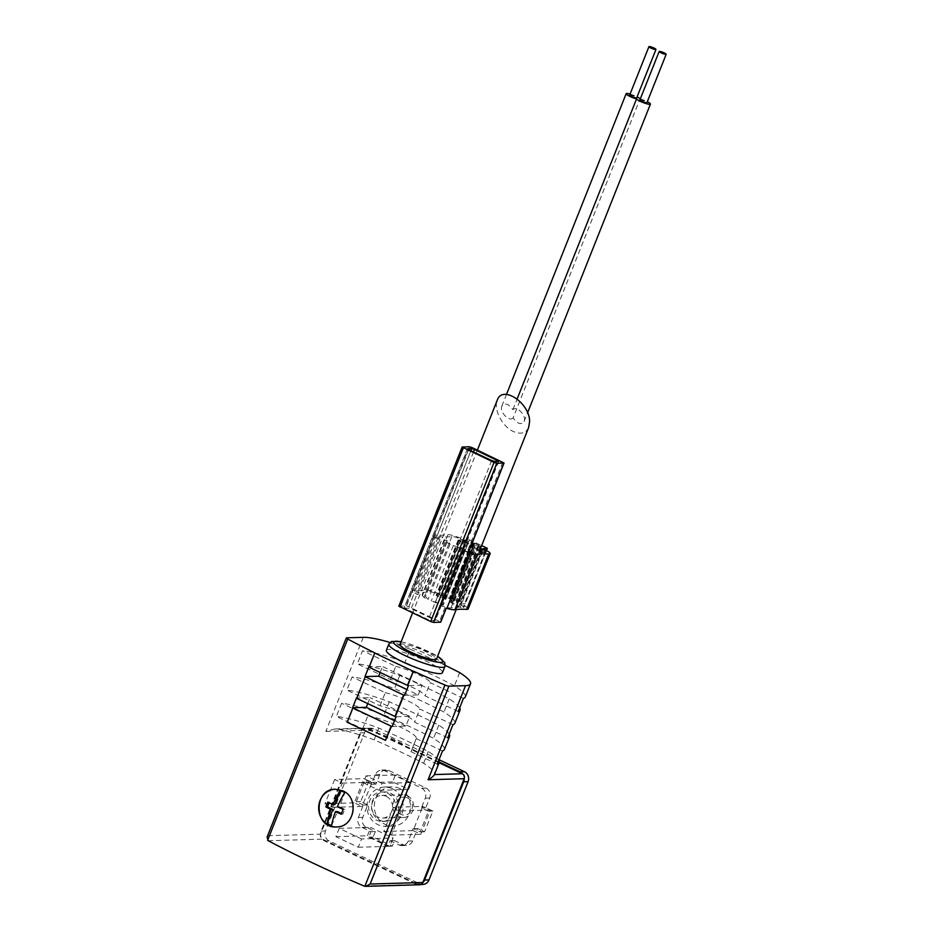 <?xml version="1.0" encoding="UTF-8"?>
<svg xmlns="http://www.w3.org/2000/svg" width="933" height="933" viewBox="0 0 933 933"><rect width="100%" height="100%" fill="white"/><g stroke="black" fill="none" stroke-linecap="round" stroke-linejoin="round"><path stroke-width="0.7" stroke-dasharray="4.67 3.5" d="M347.169 722.235L347.543 722.224A264.272 43.618 21.7 0 0 366.342 731.297A264.272 43.618 21.7 0 0 385.889 740.347M347.543 722.224L353.187 708.03M357.047 698.35L365.584 676.903M369.433 667.212L375.078 653.03M399.546 788.455A19.628 18.089 88.3 0 1 410.158 810.194A19.628 18.089 88.3 0 1 392.956 826.067A19.628 18.089 88.3 0 1 374.308 806.975A19.628 18.089 88.3 0 1 391.813 786.822A19.628 18.089 88.3 0 1 399.546 788.455M395.137 775.685L392.653 781.912L408.631 789.458L411.115 783.23L384.594 770.693A7.546 6.963 -91.7 0 0 381.62 770.063A7.546 6.963 -91.7 0 0 375.451 774.588L362.692 804.736L363.334 805.039L358.377 817.495A7.546 6.963 -91.7 0 0 362.016 827.431L370.961 831.665L369.036 836.504L389.796 846.324L391.72 841.484L399.079 844.96A7.546 6.963 -91.7 0 0 402.053 845.578A7.546 6.963 -91.7 0 0 408.211 841.053L413.167 828.597L420.2 831.921L428.457 811.174L421.436 807.85L425.285 798.158A7.546 6.963 -91.7 0 0 421.658 788.222L395.417 774.985L395.137 775.685M422.078 808.153L413.121 830.638L420.795 834.265L430.428 810.042L422.766 806.415L422.078 808.153M391.72 841.484L393.108 838.021L370.739 827.443L367.439 835.746L369.036 836.504L368.757 837.193L387.93 846.266L390.134 840.726L391.72 841.484M439.116 762.774L366.494 728.428A3.779 3.475 -91.7 0 0 361.922 730.376L320.614 834.172A3.779 3.475 -91.7 0 0 322.433 839.14L418.276 884.449A3.779 3.475 -91.7 0 0 419.768 884.764M439.256 762.016L369.328 728.941A7.546 6.963 -91.7 0 0 366.342 728.323A7.546 6.963 -91.7 0 0 366.237 728.323A7.546 6.963 -91.7 0 0 362.039 730.119A7.546 6.963 -91.7 0 0 360.185 732.848L321.08 831.093A7.546 6.963 -91.7 0 0 320.52 834.44A7.546 6.963 -91.7 0 0 322.188 839.012A7.546 6.963 -91.7 0 0 324.719 841.041L415.442 883.936A7.546 6.963 -91.7 0 0 418.416 884.566A7.546 6.963 -91.7 0 0 418.532 884.566A7.546 6.963 -91.7 0 0 422.731 882.77M464.249 778.437A7.546 6.963 -91.7 0 0 462.581 773.877M334.026 789.33A18.882 17.389 88.3 0 1 335.507 789.225A18.882 17.389 88.3 0 1 342.936 790.787A18.882 17.389 88.3 0 1 349.455 820.189A18.882 17.389 88.3 0 1 336.603 826.953A18.882 17.389 88.3 0 1 335.157 826.93M340.475 790.519L344.778 792.549M331.577 825.658L337.419 811.57M341.256 814.182L342.843 814.136L344.778 809.284L339.344 806.718L344.988 792.537M339.344 806.718L337.361 806.777M400.024 644.551A19.628 3.242 -158.3 0 1 419.453 648.808A19.628 3.242 -158.3 0 1 436.504 659.071M528.661 427.477C525.874 433.285 520.801 434.65 513.442 431.559C502.257 426.673 493.242 409.109 497.289 400.117M437.262 764.115L410.998 751.695A30.206 4.98 21.7 0 0 411.08 751.543A30.206 4.98 21.7 0 0 394.321 739.834A30.206 4.98 21.7 0 0 362.657 728.836L336.393 716.416L341.63 703.272A60.4 9.971 -158.3 0 1 384.034 714.935A181.212 29.914 -158.3 0 1 433.53 738.33A60.4 9.971 -158.3 0 1 444.365 749.572M442.499 750.972L416.235 738.551L410.998 751.695M362.657 728.836L367.894 715.693L341.63 703.272M447.723 737.828L414.567 722.142A22.649 3.744 21.7 0 0 402.275 713.827A22.649 3.744 21.7 0 0 380.023 705.803L346.854 690.128L352.091 676.985A60.4 9.971 -158.3 0 1 394.496 688.636A181.212 29.914 -158.3 0 1 443.991 712.042A60.4 9.971 -158.3 0 1 454.837 723.273M452.96 724.673L419.803 708.998L414.567 722.142M380.023 705.803L385.247 692.659L352.091 676.985M458.196 711.529L425.028 695.855A22.649 3.744 21.7 0 0 412.736 687.539A22.649 3.744 21.7 0 0 390.484 679.516L357.316 663.841L362.552 650.686A60.4 9.971 -158.3 0 1 404.957 662.348A181.212 29.914 -158.3 0 1 454.453 685.743A60.4 9.971 -158.3 0 1 465.299 696.986M463.421 698.385L430.265 682.699L425.028 695.855M390.484 679.516L395.709 666.372L362.552 650.686M389.971 642.44A60.4 9.971 -158.3 0 1 410.193 649.205L404.957 662.348M459.666 707.82A60.4 9.971 21.7 0 0 449.216 698.899A181.212 29.914 21.7 0 0 399.732 675.492A60.4 9.971 21.7 0 0 357.316 663.841M399.732 675.492L394.496 688.636M449.205 734.119A60.4 9.971 21.7 0 0 438.755 725.186A181.212 29.914 21.7 0 0 389.259 701.791A60.4 9.971 21.7 0 0 346.854 690.128M389.259 701.791L384.034 714.935M438.743 760.407A60.4 9.971 21.7 0 0 428.294 751.485A181.212 29.914 21.7 0 0 378.798 728.078A60.4 9.971 21.7 0 0 336.393 716.416M378.798 728.078L374.121 739.846A181.212 29.914 -158.3 0 1 423.617 763.241A60.4 9.971 -158.3 0 1 434.463 774.472M363.287 637.332L325.839 731.437L335.145 728.953L338.574 729.244A60.4 9.971 -158.3 0 1 374.121 739.846M459.677 672.6L454.453 685.743M410.193 649.205A181.212 29.914 -158.3 0 1 445.228 665.369M449.216 698.899L443.991 712.042M438.755 725.186L433.53 738.33M428.294 751.485L423.617 763.241M267.095 837.053L346.644 637.822M386.344 650.336A30.206 4.98 -158.3 0 1 416.246 656.867A30.206 4.98 -158.3 0 1 442.464 672.67M367.894 715.693A30.206 4.98 -158.3 0 1 399.546 726.69A30.206 4.98 -158.3 0 1 416.305 738.4A30.206 4.98 -158.3 0 1 416.235 738.551M385.247 692.659A22.649 3.744 -158.3 0 1 407.511 700.683A22.649 3.744 -158.3 0 1 419.803 708.998M395.709 666.372A22.649 3.744 -158.3 0 1 417.972 674.396A22.649 3.744 -158.3 0 1 430.265 682.699M513.092 417.891C509.243 422.311 499.167 411.768 501.837 406.123C504.788 402.45 508.473 403.639 512.87 409.692C516.719 405.272 526.795 415.826 524.124 421.471C521.162 425.145 517.488 423.955 513.092 417.891L640.05 98.851M640.295 98.91A7.546 1.248 -158.3 0 1 647.315 101.709M512.87 409.692L517.162 398.916M630.078 94.081A7.546 1.248 -158.3 0 1 637.087 96.869M629.67 95.084A3.779 0.618 -158.3 0 1 633.414 95.901A3.779 0.618 -158.3 0 1 636.691 97.872M639.898 99.913A3.779 0.618 -158.3 0 1 643.63 100.741A3.779 0.618 -158.3 0 1 646.907 102.712M334.865 804.608L327.856 802.088M329.151 802.777L329.442 802.042M342.843 814.136L341.513 813.506M344.778 809.284L343.181 809.331M439.023 759.695L373.725 728.813A7.546 6.963 -91.7 0 0 370.751 728.195A7.546 6.963 -91.7 0 0 364.581 732.72L325.477 830.965A7.546 6.963 -91.7 0 0 329.116 840.913L419.85 883.808A7.546 6.963 -91.7 0 0 422.824 884.437M370.961 783.977L364.57 780.956L356.301 801.715L362.692 804.736L362.004 806.462L354.342 802.835L363.975 778.623L371.649 782.251L370.961 783.977M368.967 780.828L360.709 801.587L367.73 804.911L362.774 817.366A7.546 6.963 -91.7 0 0 366.412 827.303L375.358 831.536L373.153 837.064L392.326 846.138L394.531 840.598L403.476 844.832A7.546 6.963 -91.7 0 0 406.45 845.45A7.546 6.963 -91.7 0 0 412.619 840.925L417.576 828.469L424.597 831.793L432.865 811.045L425.833 807.721L429.693 798.03A7.546 6.963 -91.7 0 0 426.054 788.093L388.991 770.565A7.546 6.963 -91.7 0 0 386.017 769.935A7.546 6.963 -91.7 0 0 379.848 774.46L375.999 784.152L368.967 780.828L364.57 780.956M375.999 784.152L371.591 784.28M425.833 807.721L421.436 807.85M432.865 811.045L428.457 811.174M424.597 831.793L420.2 831.921M417.576 828.469L413.167 828.597M394.531 840.598L390.134 840.726M392.326 846.138L387.93 846.266M373.153 837.064L368.757 837.193M375.358 831.536L370.961 831.665M367.73 804.911L363.334 805.039M360.709 801.587L356.301 801.715M387.487 793.248A14.718 13.563 88.3 0 1 395.452 809.552A14.718 13.563 88.3 0 1 382.553 821.46A14.718 13.563 88.3 0 1 368.558 807.138A14.718 13.563 88.3 0 1 381.69 792.024A14.718 13.563 88.3 0 1 387.487 793.248M386.25 796.362A11.324 10.438 88.3 0 1 392.373 808.911A11.324 10.438 88.3 0 1 382.448 818.066A11.324 10.438 88.3 0 1 371.684 807.045A11.324 10.438 88.3 0 1 381.784 795.417A11.324 10.438 88.3 0 1 386.25 796.362M390.426 793.167A14.718 13.563 88.3 0 1 398.379 809.471A14.718 13.563 88.3 0 1 385.481 821.378A14.718 13.563 88.3 0 1 371.486 807.057A14.718 13.563 88.3 0 1 384.618 791.942A14.718 13.563 88.3 0 1 390.426 793.167M392.21 788.665A19.628 18.089 88.3 0 1 402.823 810.404A19.628 18.089 88.3 0 1 385.621 826.276A19.628 18.089 88.3 0 1 366.972 807.185A19.628 18.089 88.3 0 1 384.478 787.032A19.628 18.089 88.3 0 1 392.21 788.665M407.348 795.744A11.324 10.438 88.3 0 1 413.471 808.293A11.324 10.438 88.3 0 1 403.546 817.448A11.324 10.438 88.3 0 1 392.781 806.427A11.324 10.438 88.3 0 1 402.881 794.799A11.324 10.438 88.3 0 1 407.348 795.744M407.406 797.843A9.015 8.304 88.3 0 1 409.074 813.354A9.015 8.304 88.3 0 1 395.872 807.103A9.015 8.304 88.3 0 1 407.406 797.843M334.644 779.487L325.011 803.698L332.673 807.325L342.318 783.102L334.644 779.487L363.975 778.623M325.011 803.698L354.342 802.835M332.673 807.325L362.004 806.462M342.318 783.102L371.649 782.251M393.434 807.278L383.79 831.49L391.463 835.117L401.097 810.905L393.434 807.278L422.766 806.415M383.79 831.49L413.121 830.638M391.463 835.117L420.795 834.265M401.097 810.905L430.428 810.042M361.572 838.942L339.204 828.364L335.903 836.668L358.272 847.246L361.572 838.942L393.108 838.021M339.204 828.364L370.739 827.443M335.903 836.668L367.439 835.746M358.272 847.246L389.796 846.324M382.052 783.393L366.086 775.848L363.322 782.764L379.299 790.321L382.052 783.393L411.383 782.542M366.086 775.848L395.417 774.985M363.322 782.764L392.653 781.912M379.299 790.321L408.631 789.458M380.128 672.46L382.495 666.512L368.827 666.908M404.584 695.33L418.264 694.922L406.881 689.545M418.264 694.922L422.113 685.242L382.495 666.512M422.113 685.242L408.444 685.638M392.198 726.469L405.867 726.061L409.727 716.381L396.047 716.777M367.742 703.599L370.109 697.651L356.429 698.047M405.867 726.061L394.496 720.684M409.727 716.381L370.109 697.651M469.369 446.755L433.565 536.708L440.014 539.309A12.84 2.123 -158.3 0 1 438.148 537.221A12.84 2.123 -158.3 0 1 439.735 536.837L417.704 592.198A12.84 2.123 -158.3 0 0 416.13 592.572A12.84 2.123 -158.3 0 0 417.984 594.659L414.334 592.945L408.829 606.777L440.633 621.961M433.565 536.708L434.405 536.685A17.365 2.869 -158.3 0 1 433.95 535.542A17.365 2.869 -158.3 0 1 436.084 535.029A162.937 26.894 -158.3 0 0 447.875 534.702A12.082 1.994 -158.3 0 1 463.771 539.659L471.492 543.298L474.477 544.114L472.11 542.516L478.256 545.024L478.944 545.642L474.839 545.77L458.989 540.732L458.593 540.032L468.296 542.854L461.427 539.426A7.546 1.248 -158.3 0 0 451.864 536.51A167.474 27.64 -158.3 0 1 439.735 536.837M480.53 548.441A5.283 0.875 -158.3 0 1 478.361 546.773A5.283 0.875 -158.3 0 1 478.804 546.61L481.276 546.493L474.081 542.901L471.62 542.33L473.766 543.834L471.783 543.286L464.751 539.962L469.451 539.834L481.661 545.607M479.725 550.458L475.562 547.788L453.531 603.138L451.152 602.73A16.992 2.799 -158.3 0 1 452.004 603.278L458.453 607.406A167.474 27.64 -158.3 0 0 450.966 607.919A12.84 2.123 -158.3 0 1 441.356 605.715L446.044 608.374M479.375 551.345L474.022 547.916A16.992 2.799 -158.3 0 0 473.183 547.379L475.562 547.788M450.966 607.919L472.996 552.569A167.474 27.64 -158.3 0 1 480.483 552.056L458.453 607.406M468.646 551.986A12.84 2.123 -158.3 0 1 463.386 550.365L468.168 552.768M464.902 549.677L463.281 548.452L453.298 545.595L464.902 549.677L442.872 605.027L431.268 600.945L441.251 603.814L442.872 605.027M434.405 536.685L412.374 592.035L411.535 592.058L414.334 592.945M412.374 592.035A17.365 2.869 -158.3 0 1 411.919 590.904A17.365 2.869 -158.3 0 1 414.054 590.379A162.937 26.894 -158.3 0 0 425.856 590.064A12.082 1.994 -158.3 0 1 441.752 595.009L449.461 598.648L452.447 599.464L450.079 597.878L456.225 600.374L456.913 601.004L452.808 601.12L436.959 596.082L436.562 595.382L446.266 598.216L439.396 594.776A7.546 1.248 -158.3 0 0 429.833 591.86A167.474 27.64 -158.3 0 1 417.704 592.198M464.751 539.962L442.72 595.324L449.753 598.648L451.747 599.184L449.601 597.68L452.05 598.251L459.258 601.855L456.773 601.96A5.283 0.875 -158.3 0 0 456.33 602.123A5.283 0.875 -158.3 0 0 459.456 604.269A7.546 1.248 -158.3 0 1 463.923 607.325A7.546 1.248 -158.3 0 1 463.001 607.546A167.474 27.64 -158.3 0 0 460.237 607.43L453.531 603.138M442.72 595.324L447.42 595.184L465.31 603.639L460.995 604.106A12.082 1.994 -158.3 0 1 468.133 608.992M398.811 606.17L406.03 605.902L408.829 606.777M463.969 539.74L441.95 595.102M469.451 539.834L447.42 595.184M486.466 550.482L465.31 603.639M473.183 547.379L451.152 602.73M474.022 547.916L452.004 603.278M447.525 541L444.085 539.787L446.056 542.166L450.103 544.079L447.525 541L425.495 596.362L428.072 599.441L424.025 597.517L422.066 595.196L425.495 596.362M457.345 547.508L435.314 602.858M453.298 545.595L431.268 600.945M450.103 544.079L428.072 599.441M446.056 542.166L424.025 597.517M463.386 550.365L441.356 605.715M440.014 539.309L417.984 594.659M404.292 607.873L411.196 608.631L435.419 620.375L431.128 620.562L428.329 619.687L404.106 607.943L467.526 448.983M474.839 545.77L452.808 601.12M482.268 552.079L460.237 607.43M325.839 731.437L361.922 730.376M267.899 835.711L320.614 834.172M364.057 886.035L418.276 884.449M268.214 840.726L322.433 839.14M338.574 729.244L366.494 728.428M401.097 641.846A26.427 4.362 -158.3 0 1 437.577 656.365M388.816 644.108A30.206 4.98 -158.3 0 1 418.73 650.639A30.206 4.98 -158.3 0 1 444.948 666.442M364.581 732.72L360.185 732.848M325.477 830.965L321.08 831.093M329.116 840.913L324.719 841.041M419.85 883.808L415.442 883.936M373.725 728.813L369.328 728.941M379.848 774.46L375.451 774.588M388.991 770.565L384.594 770.693M426.054 788.093L421.658 788.222M429.693 798.03L425.285 798.158M412.619 840.925L408.211 841.053M403.476 844.832L399.079 844.96M366.412 827.303L362.016 827.431M362.774 817.366L358.377 817.495M411.535 592.058L406.03 605.902M462.325 446.965L398.997 606.1M436.084 535.029L414.054 590.379M447.875 534.702L425.856 590.064M463.771 539.659L441.752 595.009M482.606 548.511L460.61 603.779M483.014 548.756L460.995 604.106M472.156 447.642L436.364 537.583M502.829 462.138L467.036 552.091M445.006 607.441L439.501 621.285M470.897 450.721L408.397 607.756M473.544 451.969L411.196 608.631M497.137 461.345L434.195 619.512M498.572 461.299L435.233 620.445M494.455 461.427L431.128 620.562M491.668 460.54L428.329 619.687M468.658 449.671L405.33 608.806M471.492 543.298L449.461 598.648M473.253 543.251L451.222 598.601M472.926 543.099L450.896 598.45M474.104 543.064L452.073 598.415M478.256 545.024L456.225 600.374M478.944 545.642L456.913 601.004M459.911 541.152L437.88 596.514M458.989 540.732L436.959 596.082M458.208 540.055L436.178 595.406M458.593 540.032L436.562 595.382M467.41 542.749L445.391 598.1M467.48 542.283L445.449 597.633M461.427 539.426L439.396 594.776M451.864 536.51L429.833 591.86M444.096 539.834L422.066 595.196M444.621 539.88L422.591 595.231M446.674 540.58L424.643 595.93M463.281 548.452L441.251 603.814M464.226 548.884L442.207 604.234M465.205 549.607L443.175 604.969M472.751 547.1L450.721 602.45M471.783 543.286L449.753 598.648M472.949 543.251L450.931 598.613M472.32 542.948L450.289 598.31M471.62 542.33L449.601 597.68M472.215 542.318L450.184 597.668M474.081 542.901L452.05 598.251M480.46 545.922L458.441 601.272M481.16 546.54L459.129 601.902M478.804 546.61L456.773 601.96M480.635 551.041L459.456 604.269M485.032 552.196L463.001 607.546M474.582 547.379L452.552 602.73M472.891 546.971L450.861 602.321M477.393 450.114L412.584 612.969M479.084 552.068L456.214 609.541M335.145 728.988L365.001 728.113M416.305 738.4L411.08 751.543M401.143 641.741L412.689 645.041L437.624 656.261M524.124 421.471L527.588 412.771M501.837 406.123L506.502 394.391M420.981 884.496L418.416 884.566M386.017 769.935L381.62 770.063M406.45 845.45L402.053 845.578M370.751 728.195L366.342 728.323M382.553 821.46L385.481 821.378M381.69 792.024L384.618 791.942M385.621 826.276L392.956 826.067M384.478 787.032L391.813 786.822M382.448 818.066L403.546 817.448M381.784 795.417L402.881 794.799M433.95 535.542L411.919 590.904M482.571 548.452L460.54 603.803M498.758 461.229L435.419 620.375M467.433 448.796L404.106 607.943M474.477 544.114L452.447 599.464M472.11 542.516L450.079 597.878M479.072 545.595L457.042 600.957M458.15 539.974L436.131 595.324M468.296 542.854L446.266 598.216M444.085 539.787L422.054 595.149M465.275 549.712L443.257 605.062M438.148 537.221L416.13 592.572M473.766 543.834L451.747 599.184M471.503 542.376L449.473 597.726M481.276 546.493L459.258 601.855M478.361 546.773L456.33 602.123M485.953 551.963L463.923 607.325M472.611 546.96L450.581 602.31"/><path stroke-width="1.4" d="M342.656 790.799L335.274 789.248C313.348 788.677 313.838 828.796 336.381 826.941C354.68 827.559 359.671 797.575 342.656 790.799M356.733 698.199A264.272 43.618 -158.3 0 1 356.429 698.047L352.581 707.727A264.272 43.618 21.7 0 0 353.187 708.03L391.149 726.177L385.504 740.359L391.533 726.166A264.272 43.618 21.7 0 0 392.198 726.469L396.047 716.777A264.272 43.618 -158.3 0 1 395.382 716.474L403.919 695.027A264.272 43.618 21.7 0 0 404.584 695.33L408.444 685.638A264.272 43.618 -158.3 0 1 407.779 685.335L413.424 671.154L407.394 685.347L369.06 667.223L374.704 653.042L413.039 671.165M369.13 667.06A264.272 43.618 -158.3 0 1 368.827 666.908L364.966 676.6A264.272 43.618 21.7 0 0 365.584 676.903L403.546 695.038L395.009 716.486L356.674 698.362L365.211 676.915M374.704 653.042L375.078 653.03A264.272 43.618 -158.3 0 1 347.717 639.047A3.779 0.618 -158.3 0 1 346.33 637.939A3.779 0.618 -158.3 0 1 346.644 637.822L363.287 637.332A60.4 9.971 -158.3 0 1 389.971 642.44M365.713 886.35L419.768 884.764A3.779 3.475 -91.7 0 0 422.847 882.501L370.121 884.041L365.713 886.35L364.057 886.035A264.272 43.618 -158.3 0 1 268.214 840.726L267.095 837.053L346.33 637.939M445.228 665.369A181.212 29.914 -158.3 0 1 459.677 672.6A60.4 9.971 -158.3 0 1 470.524 683.831A60.4 9.971 -158.3 0 1 465.52 685.673L448.878 686.163A3.779 0.618 -158.3 0 1 444.948 685.02A264.272 43.618 -158.3 0 1 413.424 671.154M352.814 708.042L347.169 722.235L385.504 740.359M422.847 882.501L464.156 778.717A3.779 3.475 -91.7 0 0 462.336 773.749L439.116 762.774M335.437 811.628A37.658 13.249 -64.7 0 0 331.553 825.752A33.121 5.47 -158.3 0 1 327.086 823.641L332.941 809.447L330.958 809.506A37.658 6.216 21.7 0 1 325.92 806.928A36.644 12.899 115.3 0 1 327.856 802.088A37.658 6.216 -158.3 0 0 332.883 804.666A37.658 13.249 115.3 0 1 340.3 790.426A33.121 5.47 -158.3 0 0 344.778 792.549A37.658 13.249 -64.7 0 0 337.361 806.777A37.658 6.216 -158.3 0 0 343.181 809.331A36.644 12.899 115.3 0 0 341.256 814.182A37.658 6.216 21.7 0 1 335.437 811.628L337.419 811.57L341.513 813.506M335.157 826.93A18.882 17.389 88.3 0 1 318.666 808.619A18.882 17.389 88.3 0 1 334.026 789.33M330.958 809.506A37.658 13.249 115.3 0 0 327.086 823.641M332.883 804.666L334.865 804.608L340.475 790.519M456.214 609.541L436.504 659.071A19.628 3.242 -158.3 0 1 434.871 659.666A19.628 3.242 -158.3 0 1 413.774 653.462A19.628 3.242 -158.3 0 1 400.024 644.551L412.584 612.969M477.393 450.114L497.289 400.117C502.351 384.676 529.944 403.079 529.594 421.646L528.661 427.477L479.084 552.068M470.524 683.831L465.299 696.986A60.4 9.971 -158.3 0 1 463.421 698.385L458.196 711.529A60.4 9.971 21.7 0 0 460.062 710.13L454.837 723.273A60.4 9.971 -158.3 0 1 452.96 724.673L447.723 737.828A60.4 9.971 21.7 0 0 449.601 736.417L444.365 749.572A60.4 9.971 -158.3 0 1 442.499 750.972L437.262 764.115A60.4 9.971 21.7 0 0 439.14 762.716A60.4 9.971 21.7 0 0 438.743 760.407M439.14 762.716L434.463 774.472A60.4 9.971 -158.3 0 1 434.416 774.565C433.74 775.999 431.629 777.737 428.072 779.766L464.156 778.717M449.601 736.417A60.4 9.971 21.7 0 0 449.205 734.119M460.062 710.13A60.4 9.971 21.7 0 0 459.666 707.82M437.624 656.261L444.773 662.617L444.948 666.442L442.464 672.67A30.206 4.98 -158.3 0 1 439.968 673.591A30.206 4.98 -158.3 0 1 407.499 664.028A30.206 4.98 -158.3 0 1 386.344 650.336L388.816 644.108L391.592 641.438L401.143 641.741M637.087 96.869A7.546 1.248 -158.3 0 1 640.05 98.851A7.546 1.248 -158.3 0 1 640.295 98.91M647.315 101.709A7.546 1.248 -158.3 0 1 650.418 104.111A7.546 1.248 -158.3 0 1 643.922 102.852A7.546 1.248 -158.3 0 1 636.528 98.945A7.546 1.248 -158.3 0 1 629.39 96.146A7.546 1.248 -158.3 0 1 626.171 93.685A7.546 1.248 -158.3 0 1 630.078 94.081M517.162 398.916L636.528 98.945M655.969 49.437L636.691 97.872A3.779 0.618 -158.3 0 1 636.376 97.988A3.779 0.618 -158.3 0 1 632.317 96.799A3.779 0.618 -158.3 0 1 629.67 95.084L648.948 46.65A3.779 0.618 -158.3 0 1 652.692 47.466A3.779 0.618 -158.3 0 1 655.969 49.437A3.779 0.618 -158.3 0 1 655.654 49.554A3.779 0.618 -158.3 0 1 651.596 48.364A3.779 0.618 -158.3 0 1 648.948 46.65M666.185 54.277L646.907 102.712A3.779 0.618 -158.3 0 1 646.604 102.828A3.779 0.618 -158.3 0 1 642.545 101.627A3.779 0.618 -158.3 0 1 639.898 99.913L659.176 51.478A3.779 0.618 -158.3 0 1 662.908 52.306A3.779 0.618 -158.3 0 1 666.185 54.277A3.779 0.618 -158.3 0 1 665.87 54.394A3.779 0.618 -158.3 0 1 661.812 53.193A3.779 0.618 -158.3 0 1 659.176 51.478M332.941 809.447L327.506 806.882L329.151 802.777M327.296 823.629L331.577 825.658M325.92 806.928L327.506 806.882M462.581 773.877A7.546 6.963 -91.7 0 0 460.051 771.848L439.256 762.016M422.731 882.77A7.546 6.963 -91.7 0 0 424.585 880.041L463.689 781.784A7.546 6.963 -91.7 0 0 464.249 778.437M420.981 884.496L422.824 884.437A7.546 6.963 -91.7 0 0 428.993 879.912L468.086 781.656A7.546 6.963 -91.7 0 0 464.447 771.719L439.023 759.695M406.881 689.545L378.646 676.192L380.128 672.46M364.966 676.6L378.646 676.192M352.581 707.727L366.261 707.331L367.742 703.599M394.496 720.684L366.261 707.331M479.725 550.458L482.268 552.079A167.474 27.64 -158.3 0 1 485.032 552.196A7.546 1.248 -158.3 0 0 485.953 551.963A7.546 1.248 -158.3 0 0 481.486 548.907A5.283 0.875 -158.3 0 1 480.53 548.441M479.375 551.345L480.483 552.056M472.996 552.569A12.84 2.123 -158.3 0 1 468.646 551.986M468.168 552.768L468.914 553.001L446.884 608.351L446.044 608.374L440.539 622.218L433.495 622.416L430.696 621.541L398.811 606.17L462.138 447.035L469.369 446.755L472.156 447.642L504.053 463.001L496.822 463.281L494.035 462.395L462.138 447.035M481.661 545.607L487.341 548.289L483.014 548.756A12.082 1.994 -158.3 0 1 490.163 553.642A12.082 1.994 -158.3 0 1 488.682 554.004A162.937 26.894 -158.3 0 0 476.973 554.365A17.365 2.869 -158.3 0 1 468.914 553.001M490.163 553.642L468.133 608.992A12.082 1.994 -158.3 0 1 466.663 609.354A162.937 26.894 -158.3 0 0 454.942 609.715A17.365 2.869 -158.3 0 1 446.884 608.351M487.341 548.289L486.466 550.482M468.658 449.671L467.433 448.796L471.725 448.61L474.524 449.496L498.758 461.229L494.455 461.427L491.668 460.54L468.658 449.671M267.619 840.306L347.717 639.047M364.85 886.28L444.948 685.02M465.52 685.673L428.072 779.766M370.121 884.041L448.878 686.163M434.416 774.565L462.336 773.749M437.577 656.365A26.427 4.362 -158.3 0 1 440.621 662.395A26.427 4.362 -158.3 0 1 404.071 650.173A26.427 4.362 -158.3 0 1 401.097 641.846M444.948 666.442A30.206 4.98 -158.3 0 1 442.44 667.363A30.206 4.98 -158.3 0 1 409.984 657.8A30.206 4.98 -158.3 0 1 388.816 644.108M428.993 879.912L424.585 880.041M468.086 781.656L463.689 781.784M464.447 771.719L460.051 771.848M488.682 554.004L466.663 609.354M476.973 554.365L454.942 609.715M503.867 463.071L468.074 553.024M496.822 463.281L433.495 622.416M494.035 462.395L430.696 621.541M463.363 447.898L400.035 607.033M471.725 448.61L470.897 450.721M474.524 449.496L473.544 451.969M497.534 460.366L497.137 461.345M481.486 548.907L480.635 551.041M527.588 412.771L650.418 104.111M506.502 394.391L626.171 93.685M504.053 463.001L468.261 552.954M446.207 608.374L440.726 622.148"/></g></svg>
